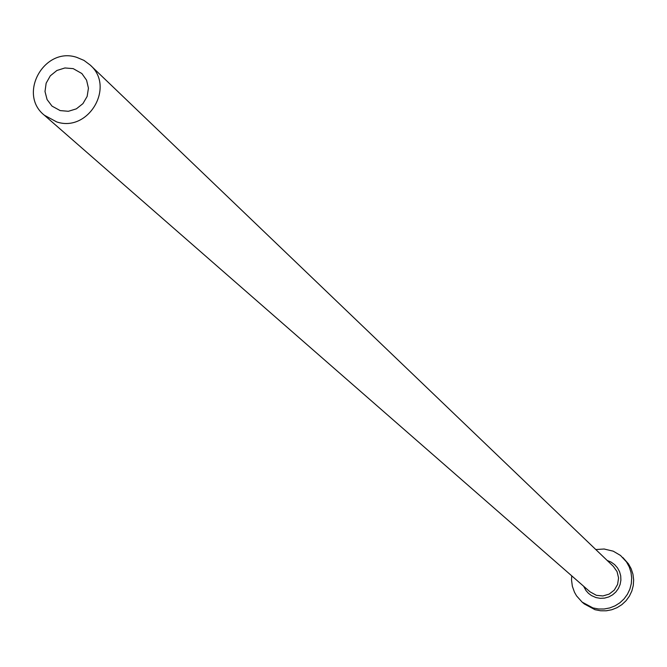 <?xml version="1.0" encoding="UTF-8"?>
<svg xmlns="http://www.w3.org/2000/svg" width="667" height="667" viewBox="0 0 667 667"><rect width="100%" height="100%" fill="white"/><g stroke="black" fill="none" stroke-linecap="round" stroke-linejoin="round"><path stroke-width="1" d="M73.212 68.634L64.916 67.967L56.887 70.485L50.308 75.821L46.148 83.192L45.006 91.512L47.074 99.55L52.026 106.128L60.188 110.597L68.393 111.289L76.355 108.846L82.925 103.635L87.152 96.398L88.436 88.177L86.577 80.173L81.858 73.528L73.212 68.634M56.678 121.911C88.394 132.691 115.408 86.86 90.212 65.058L83.95 60.38L76.713 57.345C44.272 46.398 17.567 94.072 44.33 115.208L56.678 121.911M571.719 575.838L571.536 580.048L572.361 586.293L574.47 592.221L576.546 595.864L582.124 602.109L592.905 607.904L598.474 608.988L604.16 609.004L609.755 607.937L615.057 605.844L619.885 602.793L624.054 598.891L627.422 594.28L629.873 589.128L631.307 583.608L631.682 577.922L630.982 572.286L629.231 566.883L626.496 561.922L620.51 555.461L613.256 551.184L604.119 549.008L595.789 549.541M582.124 602.109L584.275 603.927L595.014 609.705L600.567 610.78L606.236 610.797L611.806 609.738L617.092 607.654L621.902 604.61L626.055 600.725L629.415 596.131L631.849 590.995L633.275 585.493L633.65 579.84L632.95 574.22L631.207 568.834L628.481 563.89L622.87 557.57M607.162 560.438L611.147 562.114L614.657 564.641L617.5 567.884L619.551 571.686L620.702 575.854L620.894 580.182L620.118 584.45L618.409 588.452L615.858 591.979L612.589 594.847L608.771 596.932L604.594 598.107L600.267 598.332L596.006 597.582L591.462 595.573L588.477 593.33L585.985 590.553L583.592 586.201M44.33 115.208L590.02 591.821L596.415 595.331L602.893 595.956L609.154 594.114L614.307 590.078L617.6 584.434L618.567 577.981L617.075 571.652L613.332 566.35L90.212 65.058"/></g></svg>
